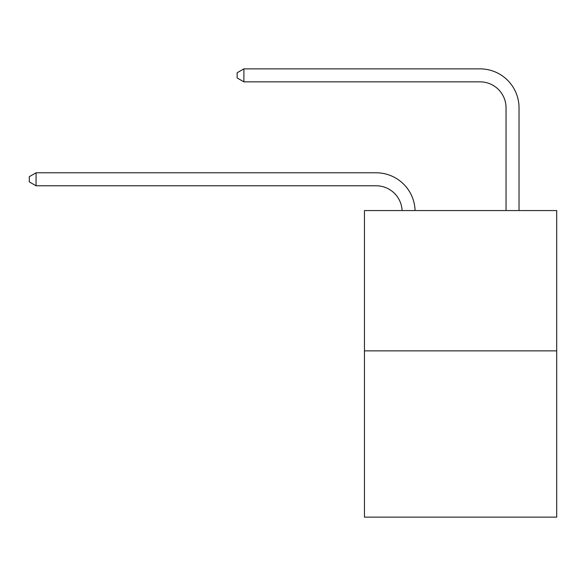 <?xml version="1.0" encoding="UTF-8"?>
<svg xmlns="http://www.w3.org/2000/svg" width="586" height="586" viewBox="0 0 586 586"><rect width="100%" height="100%" fill="white"/><g stroke="black" fill="none" stroke-linecap="round" stroke-linejoin="round"><path stroke-width="0.88" d="M556.7 350.86L556.7 210.564L364.448 210.564L364.448 517.13L556.7 517.13L556.7 350.86L364.448 350.86M376.139 185.777A25.982 25.982 0 0 1 402.091 210.564A25.982 25.982 0 0 0 376.139 185.777A25.982 25.982 0 0 1 402.091 210.564A25.982 25.982 0 0 0 376.139 185.777A25.982 25.982 0 0 1 402.091 210.564A25.982 25.982 0 0 0 376.139 185.777A25.982 25.982 0 0 1 402.091 210.564A25.982 25.982 0 0 0 376.139 185.777A25.982 25.982 0 0 1 402.091 210.564A25.982 25.982 0 0 0 376.139 185.777A25.982 25.982 0 0 1 402.091 210.564A25.982 25.982 0 0 0 376.139 185.777A25.982 25.982 0 0 1 402.091 210.564A25.982 25.982 0 0 0 376.139 185.777A25.982 25.982 0 0 1 402.091 210.564A25.982 25.982 0 0 0 376.139 185.777A25.982 25.982 0 0 1 402.091 210.564A25.982 25.982 0 0 0 376.139 185.777A25.982 25.982 0 0 1 402.091 210.564A25.982 25.982 0 0 0 376.139 185.777L36.054 185.777L29.3 181.88L29.3 176.686L36.054 172.789L376.139 172.789A38.969 38.969 0 0 1 415.086 210.564M506.04 210.564L506.04 107.839A25.982 25.982 0 0 0 480.059 81.857L243.901 81.857L237.14 77.96L237.14 72.767L243.901 68.87L480.059 68.87A38.969 38.969 0 0 1 519.028 107.839L519.028 210.564M36.054 185.777L36.054 172.789L376.139 172.789M506.04 107.839A25.982 25.982 0 0 0 480.059 81.857A25.982 25.982 0 0 1 506.04 107.839A25.982 25.982 0 0 0 480.059 81.857A25.982 25.982 0 0 1 506.04 107.839A25.982 25.982 0 0 0 480.059 81.857A25.982 25.982 0 0 1 506.04 107.839A25.982 25.982 0 0 0 480.059 81.857A25.982 25.982 0 0 1 506.04 107.839A25.982 25.982 0 0 0 480.059 81.857A25.982 25.982 0 0 1 506.04 107.839A25.982 25.982 0 0 0 480.059 81.857A25.982 25.982 0 0 1 506.04 107.839A25.982 25.982 0 0 0 480.059 81.857A25.982 25.982 0 0 1 506.04 107.839A25.982 25.982 0 0 0 480.059 81.857A25.982 25.982 0 0 1 506.04 107.839A25.982 25.982 0 0 0 480.059 81.857A25.982 25.982 0 0 1 506.04 107.839A25.982 25.982 0 0 0 480.059 81.857M243.901 81.857L243.901 68.87L480.059 68.87"/></g></svg>
